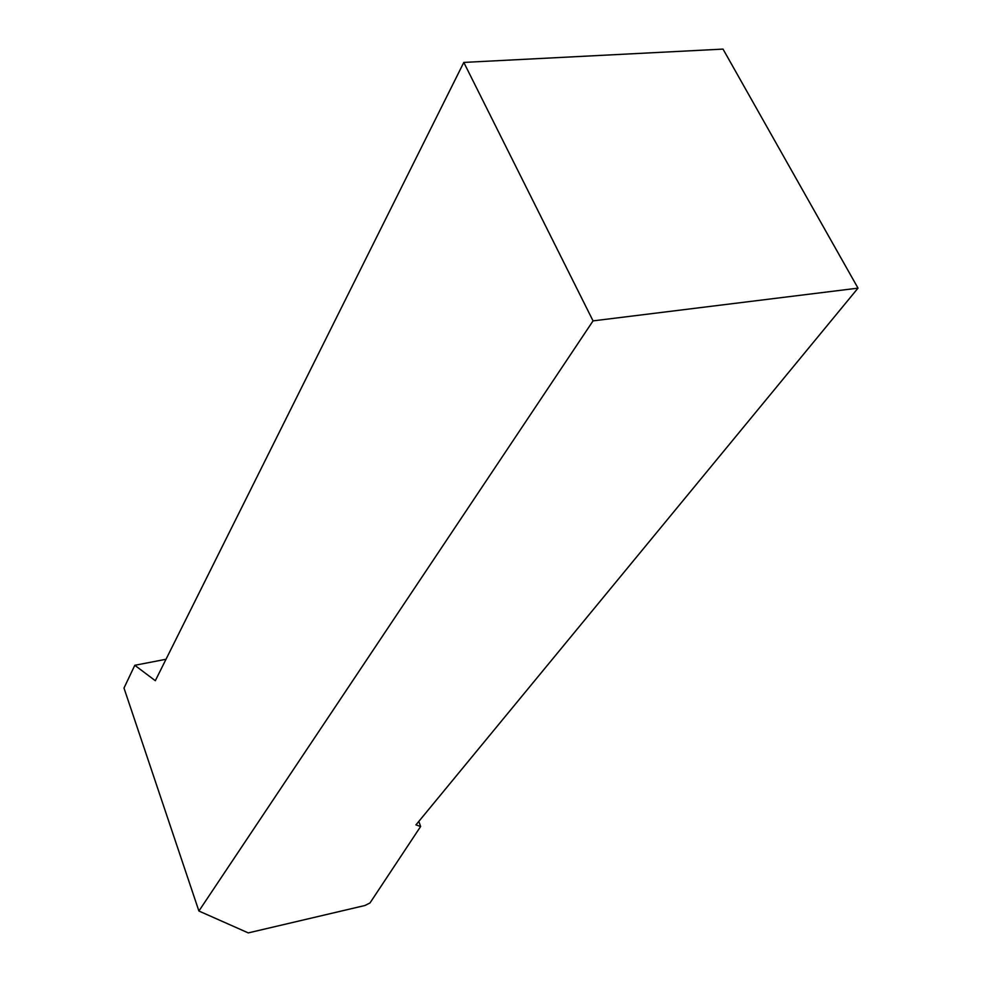 <?xml version="1.0" encoding="UTF-8"?>
<svg xmlns="http://www.w3.org/2000/svg" width="982" height="982" viewBox="0 0 982 982"><rect width="100%" height="100%" fill="white"/><g stroke="black" fill="none" stroke-linecap="round" stroke-linejoin="round"><path stroke-width="1.47" d="M166.019 659.266L134.804 665.293L123.99 688.051L198.904 911.026L248.274 932.9L364.936 905.502L370.018 902.924L420.627 826.5L415.951 824.88L858.01 288.143L723.022 49.1L463.811 62.418L593.054 320.881L198.904 911.026M463.811 62.418L155.316 680.698L134.804 665.293M593.054 320.881L858.01 288.143M418.835 821.382L420.627 826.5"/></g></svg>
